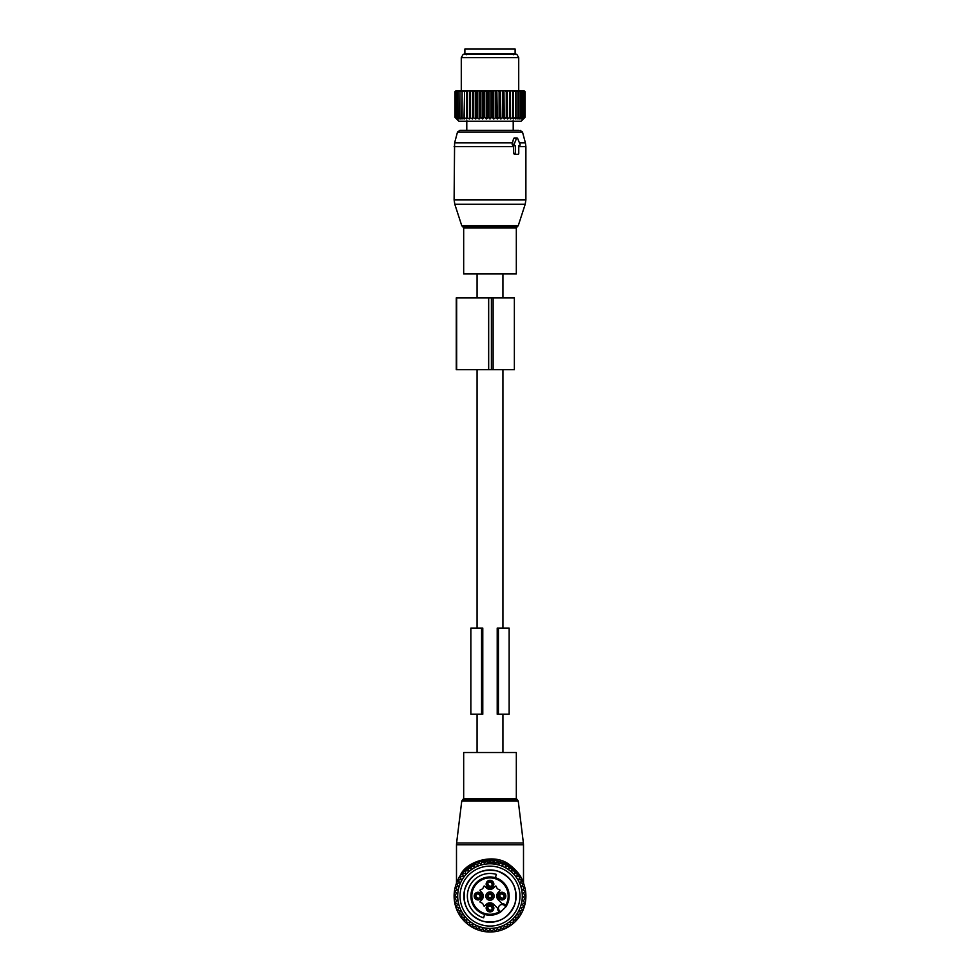 <?xml version="1.0" encoding="UTF-8"?>
<svg xmlns="http://www.w3.org/2000/svg" width="980" height="980" viewBox="0 0 980 980"><rect width="100%" height="100%" fill="white"/><g stroke="black" fill="none" stroke-linecap="round" stroke-linejoin="round"><path stroke-width="1.47" d="M513.606 145.677L513.63 153.333L515.382 153.333A0.956 0.674 90 0 0 516.056 154.289L518.089 154.289A0.956 0.674 90 0 0 518.763 153.333L518.763 145.677L519.412 145.677L518.763 145.677M519.412 145.677A0.956 0.674 90 0 0 520 144.244L517.661 138.499A0.956 0.674 90 0 0 516.485 138.499L514.145 144.244A0.956 0.674 90 0 0 514.733 145.677L515.382 145.677L515.382 153.333M514.782 138.499L516.485 138.499M514.733 145.677L512.908 145.677L512.136 144.244L513.606 138.499M513.63 153.333L514.341 154.289L516.056 154.289M518.984 130.365L459.791 130.365L466.786 130.365L466.786 122.451A2.156 2.156 0 0 1 466.015 121.263A2.156 2.156 0 0 0 466.799 122.451L466.897 120.736M464.741 273.935L463.675 273.935L463.675 227.997L516.325 227.997L516.325 273.935L464.741 273.935M477.958 53.79L464.875 53.79L464.875 49L515.125 49L515.125 53.79L477.958 53.79M491.519 91.593L491.519 117.441L490 118.997L490 90.638L492.327 91.593L492.327 117.441L493.675 118.997L496.149 117.441L496.149 91.593L496.848 90.638L494.324 90.638L496.149 91.593M490 90.638L488.481 91.593L486.852 90.638L489.412 90.638M490 118.997L488.481 117.441L488.481 91.593M483.851 117.441L484.647 117.441L484.647 91.593L483.851 91.593L483.851 117.441L482.699 118.997L480.886 117.441L480.886 91.593L481.988 90.638L479.526 90.638L480.886 91.593M496.149 117.441L497.301 118.997L499.114 117.441L500.841 118.997L502.777 117.441L504.247 118.997L506.268 117.441L507.481 118.997L509.576 117.441L510.507 118.997L512.638 117.441L513.275 118.997L515.431 117.441L515.762 118.997L517.905 117.441L517.942 118.997L520.049 117.441L519.78 118.997L521.826 117.441L521.262 118.997L523.467 117.441L522.365 118.997L524.361 117.441L523.063 118.997L524.851 117.441L523.369 118.997L524.937 117.441L521.103 121.263L458.897 121.263L455.063 117.441L456.631 118.997L455.149 117.441L456.937 118.997L455.639 117.441L457.636 118.997L456.533 117.441L458.738 118.997L457.844 117.441L460.22 118.997L459.547 117.441L462.058 118.997L461.617 117.441L464.238 118.997L464.03 117.441L466.725 118.997L466.75 117.441L469.494 118.997L469.763 117.441L472.519 118.997L473.022 117.441L475.753 118.997L476.476 117.441L479.159 118.997L480.886 117.441M491.519 117.441L492.327 117.441M484.647 117.441L486.325 118.997L488.481 117.441M493.675 118.997L493.675 90.638L490.588 90.638M493.148 90.638L492.327 91.593M493.675 90.638L494.324 90.638M497.301 118.997L496.848 90.638M497.301 90.638L500.474 90.638L499.898 117.441M500.841 118.997L500.474 90.638M500.841 90.638L503.965 90.638L503.524 117.441M504.247 118.997L503.965 90.638M504.247 90.638L507.285 90.638L506.268 91.593L506.268 117.441M507.481 118.997L507.285 90.638M507.481 90.638L510.396 90.638L509.576 91.593L509.576 117.441M510.507 118.997L510.396 90.638M510.507 90.638L523.982 90.638L524.937 91.593L524.937 117.441M466.725 118.997L466.737 90.638L455.651 91.005M466.75 117.441L466.737 90.638L468.661 90.638L467.362 91.593L467.362 117.441M469.494 118.997L469.494 90.638L468.661 90.638M469.494 90.638L471.699 90.638L470.425 91.593L470.425 117.441M472.519 118.997L472.519 90.638L471.699 90.638M472.519 90.638L474.969 90.638L473.732 91.593L473.732 117.441M475.753 118.997L475.753 90.638L474.969 90.638M475.753 90.638L478.412 90.638L477.223 91.593L477.223 117.441M479.159 118.997L479.159 90.638L478.412 90.638M482.699 118.997L482.699 90.638L481.988 90.638M482.699 90.638L485.676 90.638L484.647 91.593M486.325 118.997L486.325 90.638L485.676 90.638M487.673 117.441L487.673 91.593M483.152 90.638L483.851 91.593M480.102 117.441L480.102 91.593M476.476 117.441L476.476 91.593L477.223 91.593M476.035 90.638L476.476 91.593M473.022 117.441L473.022 91.593L473.732 91.593M472.715 90.638L473.022 91.593M469.763 117.441L469.763 91.593L470.425 91.593M469.604 90.638L469.763 91.593M466.75 91.593L467.362 91.593M465.88 90.638L464.569 91.593L464.569 117.441M464.03 117.441L464.569 91.593M464.153 90.638L464.03 91.593M463.393 90.638L462.095 91.593L462.095 117.441M461.617 117.441L462.095 91.593M461.886 90.638L461.617 91.593M461.237 90.638L459.951 91.593L459.951 117.441M459.547 117.441L459.951 91.593M459.951 90.638L459.547 91.593M459.424 90.638L458.175 91.593L458.175 117.441M457.844 117.441L458.175 91.593M458.395 90.638L457.844 91.593M457.979 90.638L456.778 91.593L456.778 117.441M456.533 117.441L456.778 91.593M457.207 90.638L456.533 91.593M456.925 90.638L455.786 91.593L455.786 117.441M455.639 117.441L455.786 91.593M456.435 90.638L455.639 91.593M456.264 90.638L455.222 91.593L455.222 117.441M455.149 117.441L455.222 91.593M456.055 90.638L455.149 91.593M455.063 117.441L455.063 91.593M505.031 90.638L506.268 91.593M502.777 117.441L502.777 91.593L503.524 91.593M501.589 90.638L502.777 91.593M499.114 117.441L499.114 91.593L499.898 91.593M498.012 90.638L499.114 91.593M495.353 117.441L495.353 91.593M506.979 117.441L506.979 91.593M508.302 90.638L509.576 91.593M510.237 117.441L510.237 91.593M512.638 117.441L512.638 91.593L511.34 90.638M513.275 118.997L513.275 90.638L512.638 91.593M513.251 117.441L513.251 91.593M515.431 117.441L515.431 91.593L514.12 90.638M515.848 90.638L515.431 91.593M515.97 117.441L515.97 91.593M517.905 117.441L517.905 91.593L516.607 90.638M518.114 90.638L517.905 91.593M518.383 117.441L518.383 91.593M520.049 117.441L520.049 91.593L518.763 90.638M520.049 90.638L520.049 91.593M520.454 117.441L520.454 91.593M521.826 117.441L521.826 91.593L520.576 90.638M521.605 90.638L521.826 91.593M522.156 117.441L522.156 91.593M523.222 117.441L523.222 91.593L522.022 90.638M522.793 90.638L523.222 91.593M523.467 117.441L523.467 91.593M524.214 117.441L524.214 91.593L523.075 90.638M523.565 90.638L524.214 91.593M524.361 117.441L524.361 91.593M524.778 117.441L524.778 91.593L523.737 90.638M523.945 90.638L524.778 91.593M524.851 117.441L524.851 91.593M461.286 90.638L461.286 57.612L518.714 57.612L518.714 90.638M518.714 57.612L516.779 54.267L463.221 54.267L461.286 57.612M513.214 130.365L513.214 122.451A2.156 2.156 0 0 0 513.986 121.263A2.156 2.156 0 0 1 513.202 122.451L513.104 120.736M514.365 297.859L493.124 297.859L493.124 369.656L514.365 369.656L514.365 297.859M488.677 297.859L488.677 369.656L456.276 369.656L456.276 297.859L493.124 297.859M488.677 369.656L493.124 369.656M519.486 875.618L521.348 878.607M522.205 880.261L520.993 877.982M520.307 876.855L505.447 863.698L481.009 861.346M521.397 878.166L522.046 879.477M522.291 879.991L522.646 880.787M522.659 880.812L523.504 882.943L523.504 844.76L456.496 844.76L456.496 882.943L459.191 877.088M519.4 874.797L522.646 880.8C520.784 875.593 516.595 870.387 510.066 865.181C494.79 852.245 466.505 861.371 460.6 874.797L456.95 882.098M454.108 896.1A35.893 35.893 0 0 1 490 860.207A35.893 35.893 0 0 1 525.893 896.1A35.893 35.893 0 0 1 490 931.992A35.893 35.893 0 0 1 454.108 896.1M465.451 869.909L464.398 870.938M456.411 883.446L456.974 881.706M465.586 868.795L460.686 874.675M477.566 864.875L476.942 864.96M474.504 865.426L465.524 869.848M466.897 752.518L516.325 752.518L516.325 798.467L463.675 798.467L463.675 752.518L466.897 752.518M477.076 752.518L477.076 714.236M477.076 628.094L477.076 369.656M477.076 297.859L477.076 273.935M502.924 752.518L502.924 714.236M502.924 628.094L502.924 369.656M502.924 297.859L502.924 273.935M482.785 714.236L482.785 628.094L470.853 628.094L470.853 714.236L482.785 714.236M497.215 714.236L497.215 628.094L498.428 628.094L498.428 714.236L497.215 714.236M499.445 894.716A2.866 2.866 0 0 1 503.34 893.576A2.866 2.866 0 0 1 504.48 897.472A2.866 2.866 0 0 1 500.584 898.611A2.866 2.866 0 0 1 499.445 894.716M498.6 894.25A3.834 3.834 0 0 1 503.806 892.731A3.834 3.834 0 0 1 505.337 897.937A3.834 3.834 0 0 1 500.119 899.469A3.834 3.834 0 0 1 498.6 894.25M502.961 904.381A14.357 14.357 0 0 1 502.005 903.56A4.545 4.545 0 0 1 505.227 904.895L505.668 905.336A18.191 18.191 0 0 0 498.722 880.138A18.191 18.191 0 0 0 474.038 887.378A18.191 18.191 0 0 0 499.237 911.768L500.755 911.927L499.482 910.653A3.589 3.589 0 0 1 503.965 905.104A3.589 3.589 0 0 1 504.553 905.569A3.589 3.589 0 0 0 503.965 905.104L502.005 903.56A14.357 14.357 0 0 1 501.625 903.205L498.244 899.824A5.268 5.268 0 0 1 498.244 892.376L500.045 890.563L499.763 889.754A3.834 3.834 0 0 1 496.346 886.337L495.525 886.043L493.724 887.856A5.268 5.268 0 0 1 486.276 887.856L484.475 886.043L483.655 886.337A3.834 3.834 0 0 1 480.237 889.754L479.955 890.563L481.756 892.376A5.268 5.268 0 0 1 481.756 899.824L479.955 901.625L480.237 902.445A3.834 3.834 0 0 1 483.655 905.851L484.475 906.145L486.276 904.344A5.268 5.268 0 0 1 493.724 904.344L497.105 907.725A14.357 14.357 0 0 1 498.281 909.048M474.663 894.25A3.834 3.834 0 0 1 479.882 892.731A3.834 3.834 0 0 1 481.401 897.937A3.834 3.834 0 0 1 476.194 899.469A3.834 3.834 0 0 1 474.663 894.25M491.838 880.763A3.834 3.834 0 0 1 493.369 885.969A3.834 3.834 0 0 1 488.163 887.5A3.834 3.834 0 0 1 486.631 882.294A3.834 3.834 0 0 1 491.838 880.763M488.163 911.425A3.834 3.834 0 0 1 486.631 906.218A3.834 3.834 0 0 1 491.838 904.687A3.834 3.834 0 0 1 493.369 909.906A3.834 3.834 0 0 1 488.163 911.425M499.004 910.065L497.473 908.092A4.545 4.545 0 0 0 498.796 911.327L499.482 910.653A3.589 3.589 0 0 1 499.004 910.065M505.227 904.895L504.553 905.569L505.839 906.855L505.668 905.336M499.175 879.293A19.147 19.147 0 0 1 505.839 906.855L500.755 911.927A19.147 19.147 0 0 1 473.205 886.925A19.147 19.147 0 0 1 499.175 879.293M475.521 894.716A2.866 2.866 0 0 1 479.416 893.576A2.866 2.866 0 0 1 480.555 897.472A2.866 2.866 0 0 1 476.66 898.611A2.866 2.866 0 0 1 475.521 894.716M491.372 881.608A2.866 2.866 0 0 1 492.524 885.504A2.866 2.866 0 0 1 488.628 886.655A2.866 2.866 0 0 1 487.477 882.76A2.866 2.866 0 0 1 491.372 881.608M488.628 910.579A2.866 2.866 0 0 1 487.477 906.684A2.866 2.866 0 0 1 491.372 905.545A2.866 2.866 0 0 1 492.524 909.44A2.866 2.866 0 0 1 488.628 910.579M491.985 892.462A4.141 4.141 0 0 0 486.362 894.115A4.141 4.141 0 0 0 488.016 899.738A4.141 4.141 0 0 0 493.638 898.084A4.141 4.141 0 0 0 491.985 892.462M491.262 893.797A2.622 2.622 -61.4 0 0 487.697 894.838A2.622 2.622 -61.4 0 0 488.738 898.403A2.622 2.622 0 0 0 492.303 897.361A2.622 2.622 0 0 0 491.262 893.797M490.784 894.654A1.642 1.642 0 0 0 488.567 895.316A1.642 1.642 0 0 0 489.216 897.533A1.642 1.642 0 0 0 491.433 896.884A1.642 1.642 0 0 0 490.784 894.654M504.798 895.598A3.589 3.589 -135 0 0 502.458 893.27M504.443 897.558A3.185 3.185 -135 0 0 500.511 893.625M499.861 893.956L500.253 894.287A2.634 2.634 -135 0 1 503.769 897.803L504.112 898.195M501.466 898.93A3.589 3.589 -135 0 1 499.139 896.59M503.426 898.574A3.185 3.185 -135 0 1 499.494 894.642M504.063 898.244L503.671 897.901A2.634 2.634 -135 0 1 500.155 894.385L499.825 893.993M492.83 883.629A3.589 3.589 -135 0 0 490.502 881.302M492.475 885.589A3.185 3.185 -135 0 0 488.542 881.657M487.893 881.988L488.285 882.331A2.634 2.634 -135 0 1 491.813 885.846L492.144 886.239M489.498 886.961A3.589 3.589 -135 0 1 487.17 884.634M491.458 886.606A3.185 3.185 -135 0 1 487.526 882.674M492.107 886.275L491.715 885.945A2.634 2.634 -135 0 1 488.187 882.417L487.856 882.024M480.862 895.598A3.589 3.589 -135 0 0 478.534 893.27M480.506 897.558A3.185 3.185 -135 0 0 476.574 893.625M475.937 893.956L476.329 894.287A2.634 2.634 -135 0 1 479.845 897.803L480.176 898.195M477.542 898.93A3.589 3.589 -135 0 1 475.202 896.59M479.49 898.574A3.185 3.185 -135 0 1 475.557 894.642M480.139 898.244L479.747 897.901A2.634 2.634 -135 0 1 476.231 894.385L475.888 893.993M492.83 907.566A3.589 3.589 -135 0 0 490.502 905.238M492.475 909.526A3.185 3.185 -135 0 0 488.542 905.594M487.893 905.912L488.285 906.255A2.634 2.634 -135 0 1 491.813 909.771L492.144 910.163M489.498 910.886A3.589 3.589 -135 0 1 487.17 908.558M491.458 910.53A3.185 3.185 -135 0 1 487.526 906.598M492.107 910.212L491.715 909.869A2.634 2.634 -135 0 1 488.187 906.353L487.856 905.961M490 929.481L491.519 931A34.937 34.937 0 0 0 492.327 930.951L493.675 929.273L495.353 930.62A34.937 34.937 0 0 0 496.149 930.486L497.301 928.673L499.114 929.824A34.937 34.937 0 0 0 499.898 929.604L500.841 927.668L502.777 928.611A34.937 34.937 0 0 0 503.524 928.317L504.247 926.284L506.268 927.007A34.937 34.937 0 0 0 506.746 926.762A34.937 34.937 0 0 0 506.979 926.627L507.481 924.532L509.576 925.034A34.937 34.937 0 0 0 510.237 924.581L510.507 922.437L512.638 922.707A34.937 34.937 0 0 0 513.251 922.18L513.275 920.024L515.431 920.048A34.937 34.937 0 0 0 515.97 919.461L515.762 917.317L517.905 917.109A34.937 34.937 0 0 0 518.383 916.459L517.942 914.352L520.049 913.911A34.937 34.937 0 0 0 520.454 913.213L519.78 911.167L521.826 910.494A34.937 34.937 0 0 0 522.156 909.759L521.262 907.798L523.222 906.904A34.937 34.937 0 0 0 523.467 906.145L522.365 904.295L524.214 903.192A34.937 34.937 0 0 0 524.361 902.396L523.063 900.681L524.778 899.383A34.937 34.937 0 0 0 524.851 898.574L523.369 897.019L524.937 895.536A34.937 34.937 0 0 0 524.913 894.728L523.271 893.344L524.655 891.702A34.937 34.937 0 0 0 524.545 890.894L522.757 889.693L523.969 887.917A34.937 34.937 0 0 0 523.761 887.133L521.862 886.128L522.855 884.23A34.937 34.937 0 0 0 522.573 883.47L520.564 882.686L521.348 880.677A34.937 34.937 0 0 0 520.993 879.967L518.91 879.403L519.461 877.321A34.937 34.937 0 0 0 519.02 876.647L516.901 876.328L517.22 874.197A34.937 34.937 0 0 0 516.705 873.572L514.561 873.486L514.647 871.342A34.937 34.937 0 0 0 514.071 870.779L511.928 870.926L511.781 868.77A34.937 34.937 0 0 0 511.144 868.28L509.024 868.66L508.632 866.541A34.937 34.937 0 0 0 507.946 866.124L505.888 866.736L505.276 864.679A34.937 34.937 0 0 0 504.541 864.336L502.556 865.169L501.723 863.184A34.937 34.937 0 0 0 500.964 862.927L499.077 863.98L498.036 862.094A34.937 34.937 0 0 0 497.252 861.922L495.5 863.172L494.238 861.42A34.937 34.937 0 0 0 493.442 861.334L491.838 862.768L490.404 861.163A34.937 34.937 0 0 0 489.596 861.163L488.163 862.768L486.558 861.334A34.937 34.937 0 0 0 485.762 861.42L484.5 863.172L482.748 861.922A34.937 34.937 0 0 0 481.964 862.094L480.923 863.98L479.036 862.927A34.937 34.937 0 0 0 478.277 863.184L477.444 865.169L475.459 864.336A34.937 34.937 0 0 0 474.724 864.679L474.112 866.736L472.054 866.124A34.937 34.937 0 0 0 471.368 866.541L470.976 868.66L468.857 868.28A34.937 34.937 0 0 0 468.22 868.77L468.073 870.926L465.929 870.779A34.937 34.937 0 0 0 465.353 871.342L465.439 873.486L463.295 873.572A34.937 34.937 0 0 0 462.781 874.197L463.099 876.328L460.98 876.647A34.937 34.937 0 0 0 460.539 877.321L461.09 879.403L459.007 879.967A34.937 34.937 0 0 0 458.652 880.677L459.436 882.686L457.427 883.47A34.937 34.937 0 0 0 457.146 884.23L458.138 886.128L456.239 887.133A34.937 34.937 0 0 0 456.031 887.917L457.244 889.693L455.455 890.894A34.937 34.937 0 0 0 455.345 891.702L456.729 893.344L455.088 894.728A34.937 34.937 0 0 0 455.063 895.536L456.631 897.019L455.149 898.574A34.937 34.937 0 0 0 455.222 899.383L456.937 900.681L455.639 902.396A34.937 34.937 0 0 0 455.786 903.192L457.636 904.295L456.533 906.145A34.937 34.937 0 0 0 456.778 906.904L458.738 907.798L457.844 909.759A34.937 34.937 0 0 0 458.175 910.494L460.22 911.167L459.547 913.213A34.937 34.937 0 0 0 459.951 913.911L462.058 914.352L461.617 916.459A34.937 34.937 0 0 0 462.095 917.109L464.238 917.317L464.03 919.461A34.937 34.937 0 0 0 464.569 920.048L466.725 920.024L466.75 922.18A34.937 34.937 0 0 0 467.362 922.707L469.494 922.437L469.763 924.581A34.937 34.937 0 0 0 470.425 925.034L472.519 924.532L473.022 926.627A34.937 34.937 0 0 0 473.732 927.007L475.753 926.284L476.476 928.317A34.937 34.937 0 0 0 477.223 928.611L479.159 927.668L480.102 929.604A34.937 34.937 0 0 0 480.886 929.824L482.699 928.673L483.851 930.486A34.937 34.937 0 0 0 484.647 930.62L486.325 929.273L487.673 930.951A34.937 34.937 0 0 0 488.481 931L490 929.481M505.484 924.446A32.303 32.303 0 0 1 461.654 911.584A32.303 32.303 0 0 1 474.516 867.741A32.303 32.303 0 0 1 518.346 880.604A32.303 32.303 0 0 1 505.484 924.446M463.712 881.731A29.964 29.964 0 0 0 475.631 922.388A29.964 29.964 0 0 0 516.288 910.457A29.964 29.964 0 0 0 504.369 869.799A29.964 29.964 0 0 0 463.712 881.731M467.068 883.568A26.129 26.129 0 0 0 477.468 919.032A26.129 26.129 0 0 0 512.932 908.619A26.129 26.129 0 0 0 502.532 873.168A26.129 26.129 0 0 0 467.068 883.568M498.428 714.236L509.147 714.236L509.147 628.094L498.428 628.094M512.136 144.244L514.145 144.244M518.763 146.608L525.893 146.608L525.893 199.859L454.108 199.859L454.598 142.896L512.54 142.896M513.63 146.608L454.108 146.608M518.236 225.706L517.317 226.625L462.683 226.625L461.764 225.706L518.236 225.706L525.194 204.293L454.806 204.293L454.108 199.859M525.893 146.608L525.403 142.896L519.449 142.896M525.403 142.896L522.524 132.129L457.476 132.129L454.598 142.896M491.409 297.859L491.409 369.656M456.668 297.859L456.668 369.656M461.764 801.003L462.719 799.815L517.281 799.815L518.236 801.003L461.764 801.003L456.607 843.008L523.394 843.008L523.504 844.76M495.39 877.725L496.37 874.38A22.638 22.638 0 0 0 468.281 889.73A22.638 22.638 0 0 0 483.63 917.819L484.61 914.463M481.572 628.094L481.572 714.236M514.108 138.021L517.073 138.021M461.764 225.706L454.806 204.293M525.194 204.293L525.893 199.859M457.476 132.129L459.791 130.365M462.683 226.625L463.675 227.997M522.524 132.129L520.209 130.365M517.317 226.625L516.325 227.997M513.336 54.745L514.292 53.79M466.664 54.745L465.708 53.79M456.607 843.008L456.496 844.76M518.236 801.003L523.394 843.008M517.281 799.815L516.325 798.467M462.719 799.815L463.675 798.467M482.65 921.163C468.024 915.32 462.082 904.638 464.826 889.142C470.645 874.087 481.499 868.047 497.35 871.024C512.307 877.088 518.175 888.027 514.953 903.842C508.877 918.37 498.11 924.152 482.65 921.163"/></g></svg>
